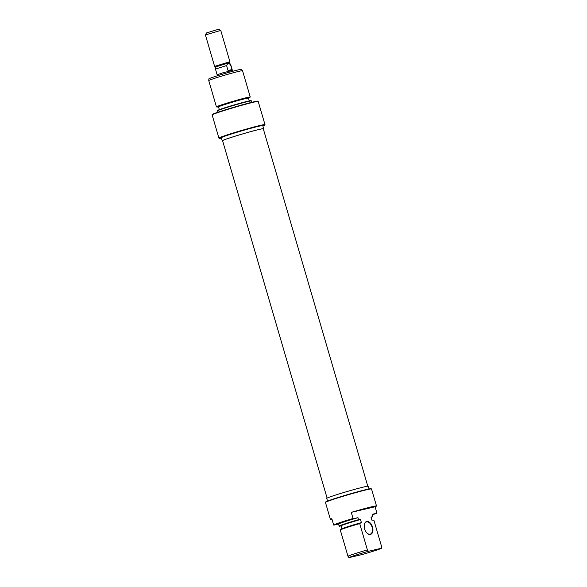 <?xml version="1.0" encoding="UTF-8"?>
<svg xmlns="http://www.w3.org/2000/svg" width="587" height="587" viewBox="0 0 587 587"><rect width="100%" height="100%" fill="white"/><g stroke="black" fill="none" stroke-linecap="round" stroke-linejoin="round"><path stroke-width="0.88" d="M370.456 534.419A6.721 4.043 -108 0 1 367.044 533.121A6.721 4.043 -108 0 1 364.307 524.719A6.721 4.043 -108 0 1 366.684 521.527A6.721 4.043 -108 0 1 372.518 527.045A6.721 4.043 -108 0 1 370.456 534.419M366.956 533.033A6.398 3.852 72 0 0 370.126 534.192A6.398 3.852 72 0 0 370.309 534.141A6.398 3.852 72 0 0 372.041 527.016A6.398 3.852 72 0 0 366.53 521.916A6.398 3.852 72 0 0 366.347 521.968A6.398 3.852 72 0 0 364.285 524.837M325.455 502.384L325.668 501.988A23.685 0.954 -16.3 0 1 341.355 496.492A23.685 0.954 -16.3 0 1 366.376 489.529A23.685 0.954 -16.3 0 1 371.094 488.707L371.49 488.92A24.001 0.969 163.7 0 0 366.714 489.756A24.001 0.969 163.7 0 0 341.348 496.815A24.001 0.969 163.7 0 0 325.455 502.384A24.001 0.969 163.7 0 0 325.447 502.428L330.422 519.466A24.001 0.969 163.7 0 0 332.015 519.356M330.422 519.466A24.001 0.969 163.7 0 1 331.824 518.695L333.614 524.837A24.001 0.969 -16.3 0 1 353.058 518.504L351.261 512.363L375.108 506.757A24.001 0.969 163.7 0 0 376.502 505.987L371.52 488.956A24.001 0.969 163.7 0 0 371.49 488.92M369.018 488.942L368.232 486.249A21.602 0.873 163.7 0 0 363.903 486.968A21.602 0.873 163.7 0 0 340.68 493.447A21.602 0.873 163.7 0 0 326.761 498.378L327.546 501.071M376.502 505.987A24.001 0.969 163.7 0 0 371.688 506.786A24.001 0.969 163.7 0 0 351.261 512.363M375.108 506.757L376.913 513.221L372.165 514.337L372.738 516.663L370.977 517.074L371.879 520.141L373.897 520.265L381.587 546.563L381.528 548.221A17.023 0.69 163.7 0 1 362.084 554.554L348.913 557.65L347.959 556.234A17.603 0.712 -16.3 0 1 367.403 549.902L368.357 551.318A17.023 0.69 163.7 0 0 348.913 557.65M372.297 514.799L375.775 513.669A23.884 0.969 163.7 0 0 376.913 513.221M367.403 549.902L359.714 523.604A17.603 0.712 163.7 0 0 340.269 529.936L341.634 528.938A16.003 0.646 -16.3 0 1 361.005 522.701L361.401 522.606L360.506 519.539A15.6 0.631 163.7 0 0 341.047 525.849L341.905 528.784M371.887 520.141L370.999 517.096A15.6 0.631 163.7 0 0 370.977 517.074M371.087 517.404A17.485 0.704 163.7 0 0 372.738 516.663M353.058 518.504L353.227 518.791A23.884 0.969 163.7 0 0 333.79 525.123L333.614 524.837M358.562 519.671L358.752 519.95A17.485 0.704 163.7 0 0 339.308 526.282L339.117 526.003A17.603 0.712 -16.3 0 1 358.562 519.671L357.975 517.675A17.603 0.712 163.7 0 0 338.538 524.008L339.117 526.003M368.357 551.318L381.528 548.221M340.269 529.936L347.959 556.234M360.506 519.539L358.752 519.95M339.308 526.282L341.054 525.879M357.975 517.675L353.227 518.791M333.79 525.123L338.538 524.008M361.005 522.701L359.714 523.604M262.881 125.985A23.685 0.954 163.7 0 0 264.759 125.068A23.685 0.954 163.7 0 0 260.019 125.816A23.685 0.954 163.7 0 0 234.132 133.051A23.685 0.954 163.7 0 0 219.333 138.356A23.685 0.954 163.7 0 0 221.409 138.114M219.333 138.356L218.936 138.136A24.001 0.969 -16.3 0 1 218.907 138.106A24.001 0.969 -16.3 0 1 234.374 132.625A24.001 0.969 -16.3 0 1 260.173 125.427A24.001 0.969 -16.3 0 1 264.986 124.627A24.001 0.969 -16.3 0 1 264.979 124.671L264.759 125.068M248.528 98.278A16.003 0.646 163.7 0 0 248.793 98.124A16.003 0.646 163.7 0 0 245.66 98.557A16.003 0.646 163.7 0 0 227.661 103.598A16.003 0.646 163.7 0 0 218.269 107.047A16.003 0.646 163.7 0 0 218.577 107.032M218.269 107.047L216.581 106.944A17.603 0.712 -16.3 0 1 216.449 106.9A17.603 0.712 -16.3 0 1 227.793 102.879A17.603 0.712 -16.3 0 1 246.716 97.603A17.603 0.712 -16.3 0 1 250.245 97.016A17.603 0.712 -16.3 0 1 250.157 97.126L248.793 98.124M217.601 110.826L217.623 110.481A17.485 0.704 -16.3 0 1 229.003 106.467A17.485 0.704 -16.3 0 1 247.685 101.258A17.485 0.704 -16.3 0 1 251.185 100.67L251.39 100.942A17.603 0.712 163.7 0 0 247.861 101.536A17.603 0.712 163.7 0 0 229.062 106.775A17.603 0.712 163.7 0 0 217.601 110.826A17.603 0.712 163.7 0 0 217.601 110.833L218.004 112.205M251.794 102.321L251.39 100.949A17.603 0.712 163.7 0 0 251.39 100.942M212.134 114.92L212.156 114.575A23.884 0.969 -16.3 0 1 227.705 109.087A23.884 0.969 -16.3 0 1 253.217 101.977A23.884 0.969 -16.3 0 1 258.001 101.169L258.199 101.441A24.001 0.969 163.7 0 0 258.199 101.441A24.001 0.969 163.7 0 0 253.401 102.255A24.001 0.969 163.7 0 0 227.756 109.402A24.001 0.969 163.7 0 0 212.134 114.92A24.001 0.969 163.7 0 0 212.134 114.935L218.907 138.106M208.759 80.588L208.869 78.893A17.023 0.69 -16.3 0 1 219.949 74.982A17.023 0.69 -16.3 0 1 238.131 69.912A17.023 0.69 -16.3 0 1 241.543 69.339L242.548 70.711A17.603 0.712 163.7 0 0 239.026 71.306A17.603 0.712 163.7 0 0 220.22 76.545A17.603 0.712 163.7 0 0 208.759 80.588A17.603 0.712 163.7 0 0 208.759 80.602L216.449 106.9M250.245 97.016L242.548 70.719A17.603 0.712 163.7 0 0 242.548 70.711M222.627 140.858A21.602 0.873 -16.3 0 1 222.202 140.807A21.602 0.873 -16.3 0 1 236.113 135.876A21.602 0.873 -16.3 0 1 259.337 129.397A21.602 0.873 -16.3 0 1 263.666 128.678A21.602 0.873 -16.3 0 1 263.336 128.957M222.202 140.807L221.299 137.74A21.602 0.873 -16.3 0 1 235.218 132.809A21.602 0.873 -16.3 0 1 258.441 126.33A21.602 0.873 -16.3 0 1 262.771 125.611L263.666 128.678M219.34 109.659L218.533 106.893A15.6 0.631 -16.3 0 1 228.585 103.334A15.6 0.631 -16.3 0 1 245.359 98.653A15.6 0.631 -16.3 0 1 248.484 98.139L249.292 100.898M232.716 71.298L232.437 70.345L222.238 73.008L217.08 74.835L217.359 75.789M205.413 34.919L206.499 32.938L217.506 29.57L218.782 29.35L220.763 30.436L205.413 34.934L214.615 66.397L228.365 62.171L229.972 61.906L229.422 62.912M229.972 61.906L220.763 30.436M217.131 74.776L215.466 69.083L226.589 65.539L227.983 63.139L229.429 62.89L230.698 64.621L232.364 70.323M228.042 70.506L231.96 69.582L230.786 70.623L228.042 70.506L226.589 65.539M214.622 66.404L215.605 66.94L227.983 63.139L230.698 64.621M231.96 69.582L230.508 64.614M367.8 486.205L263.284 128.795A21.205 0.858 163.7 0 0 247.949 132.413A21.205 0.858 163.7 0 0 225.166 139.493A21.205 0.858 163.7 0 0 222.583 140.697L327.098 498.106M264.986 124.627L258.207 101.456M215.605 66.933L215.466 69.083"/></g></svg>
